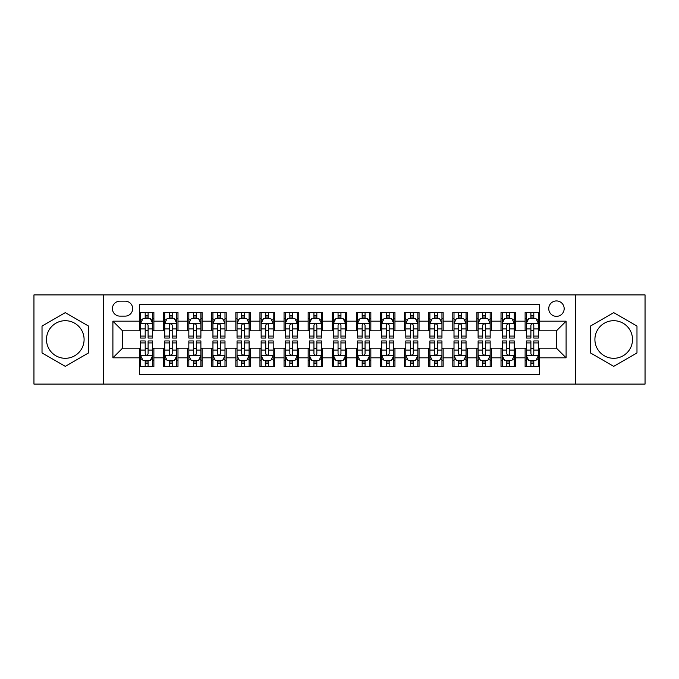 <?xml version="1.0" encoding="UTF-8"?>
<svg xmlns="http://www.w3.org/2000/svg" width="679" height="679" viewBox="0 0 679 679"><rect width="100%" height="100%" fill="white"/><g stroke="black" fill="none" stroke-linecap="round" stroke-linejoin="round"><path stroke-width="1.02" d="M613.714 320.7A18.8 18.8 0 0 0 594.906 339.5A18.8 18.8 0 0 0 613.714 358.3A18.8 18.8 0 0 0 632.514 339.5A18.8 18.8 0 0 0 613.714 320.7M556.457 300.933A7.715 7.715 0 0 0 548.742 308.639A7.715 7.715 0 0 0 556.457 316.355A7.715 7.715 0 0 0 564.173 308.639A7.715 7.715 0 0 0 556.457 300.933M65.286 358.3A18.8 18.8 0 0 1 46.486 339.5A18.8 18.8 0 0 1 65.286 320.7A18.8 18.8 0 0 1 84.094 339.5A18.8 18.8 0 0 1 65.286 358.3M575.741 384.093L645.05 384.093L645.05 294.907L575.741 294.907L575.741 384.093L103.259 384.093L103.259 294.907L33.95 294.907L33.95 384.093L103.259 384.093M539.584 312.382L525.122 312.382L525.122 321.175L515.48 321.175L515.48 330.826L525.122 330.826L525.122 321.175M515.48 321.175L515.48 312.382L501.017 312.382L501.017 321.175L491.367 321.175L491.367 330.826L501.017 330.826L501.017 321.175M491.367 321.175L491.367 312.382L476.904 312.382L476.904 321.175L467.262 321.175L467.262 330.826L476.904 330.826L476.904 321.175M467.262 321.175L467.262 312.382L452.8 312.382L452.8 321.175L443.158 321.175L443.158 330.826L452.8 330.826L452.8 321.175M443.158 321.175L443.158 312.382L428.695 312.382L428.695 321.175L419.053 321.175L419.053 330.826L428.695 330.826L428.695 321.175M419.053 321.175L419.053 312.382L404.591 312.382L404.591 321.175L394.949 321.175L394.949 330.826L404.591 330.826L404.591 321.175M394.949 321.175L394.949 312.382L380.478 312.382L380.478 321.175L370.836 321.175L370.836 330.826L380.478 330.826L380.478 321.175M370.836 321.175L370.836 312.382L356.373 312.382L356.373 321.175L346.731 321.175L346.731 330.826L356.373 330.826L356.373 321.175M346.731 321.175L346.731 312.382L332.269 312.382L332.269 321.175L322.627 321.175L322.627 330.826L332.269 330.826L332.269 321.175M322.627 321.175L322.627 312.382L308.164 312.382L308.164 321.175L298.522 321.175L298.522 330.826L308.164 330.826L308.164 321.175M298.522 321.175L298.522 312.382L284.051 312.382L284.051 321.175L274.409 321.175L274.409 330.826L284.051 330.826L284.051 321.175M274.409 321.175L274.409 312.382L259.947 312.382L259.947 321.175L250.305 321.175L250.305 330.826L259.947 330.826L259.947 321.175M250.305 321.175L250.305 312.382L235.842 312.382L235.842 321.175L226.2 321.175L226.2 330.826L235.842 330.826L235.842 321.175M226.2 321.175L226.2 312.382L211.738 312.382L211.738 321.175L202.096 321.175L202.096 330.826L211.738 330.826L211.738 321.175M202.096 321.175L202.096 312.382L187.633 312.382L187.633 321.175L177.983 321.175L177.983 330.826L187.633 330.826L187.633 321.175M177.983 321.175L177.983 312.382L163.52 312.382L163.52 330.826L153.878 330.826L153.878 312.382L139.416 312.382M139.416 366.618L153.878 366.618L153.878 348.174L163.52 348.174L163.52 366.618L177.983 366.618L177.983 348.174L187.633 348.174L187.633 357.825L177.983 357.825M187.633 357.825L187.633 366.618L202.096 366.618L202.096 348.174L211.738 348.174L211.738 357.825L202.096 357.825M211.738 357.825L211.738 366.618L226.2 366.618L226.2 348.174L235.842 348.174L235.842 357.825L226.2 357.825M235.842 357.825L235.842 366.618L250.305 366.618L250.305 348.174L259.947 348.174L259.947 357.825L250.305 357.825M259.947 357.825L259.947 366.618L274.409 366.618L274.409 348.174L284.051 348.174L284.051 357.825L274.409 357.825M284.051 357.825L284.051 366.618L298.522 366.618L298.522 348.174L308.164 348.174L308.164 357.825L298.522 357.825M308.164 357.825L308.164 366.618L322.627 366.618L322.627 348.174L332.269 348.174L332.269 357.825L322.627 357.825M332.269 357.825L332.269 366.618L346.731 366.618L346.731 348.174L356.373 348.174L356.373 357.825L346.731 357.825M356.373 357.825L356.373 366.618L370.836 366.618L370.836 348.174L380.478 348.174L380.478 357.825L370.836 357.825M380.478 357.825L380.478 366.618L394.949 366.618L394.949 348.174L404.591 348.174L404.591 357.825L394.949 357.825M404.591 357.825L404.591 366.618L419.053 366.618L419.053 348.174L428.695 348.174L428.695 357.825L419.053 357.825M428.695 357.825L428.695 366.618L443.158 366.618L443.158 348.174L452.8 348.174L452.8 357.825L443.158 357.825M452.8 357.825L452.8 366.618L467.262 366.618L467.262 348.174L476.904 348.174L476.904 357.825L467.262 357.825M476.904 357.825L476.904 366.618L491.367 366.618L491.367 348.174L501.017 348.174L501.017 357.825L491.367 357.825M501.017 357.825L501.017 366.618L515.48 366.618L515.48 348.174L525.122 348.174L525.122 357.825L515.48 357.825M119.886 316.117L125.191 316.117A7.469 7.469 0 0 0 132.668 308.639A7.469 7.469 0 0 0 125.191 301.17L119.886 301.17A7.469 7.469 0 0 0 112.417 308.639A7.469 7.469 0 0 0 119.886 316.117M575.741 294.907L103.259 294.907M539.584 321.175L539.584 304.302L139.416 304.302L139.416 330.826L122.543 330.826L122.543 348.174L139.416 348.174L139.416 374.698L539.584 374.698L539.584 348.174L556.457 348.174L556.457 330.826L539.584 330.826L539.584 321.175L566.099 321.175L566.099 357.825L539.584 357.825M139.416 357.825L112.901 357.825L112.901 321.175L139.416 321.175M525.122 357.825L525.122 366.618L539.584 366.618M139.416 318.409L140.621 318.409M145.204 318.409L148.098 318.409M152.673 318.409L153.878 318.409M139.416 330.58L140.621 330.58M145.204 330.58L148.098 330.58M152.673 330.58L153.878 330.58M139.416 348.42L140.621 348.42M145.204 348.42L148.098 348.42M152.673 348.42L153.878 348.42M139.416 360.591L140.621 360.591M145.204 360.591L148.098 360.591M152.673 360.591L153.878 360.591M163.52 330.58L164.725 330.58M169.309 330.58L172.203 330.58M176.778 330.58L177.983 330.58M163.52 318.409L164.725 318.409M169.309 318.409L172.203 318.409M176.778 318.409L177.983 318.409M163.52 348.42L164.725 348.42M169.309 348.42L172.203 348.42M176.778 348.42L177.983 348.42M163.52 360.591L164.725 360.591M169.309 360.591L172.203 360.591M176.778 360.591L177.983 360.591M187.633 348.42L188.838 348.42M193.413 348.42L196.307 348.42M200.891 348.42L202.096 348.42M187.633 360.591L188.838 360.591M193.413 360.591L196.307 360.591M200.891 360.591L202.096 360.591M187.633 318.409L188.838 318.409M193.413 318.409L196.307 318.409M200.891 318.409L202.096 318.409M187.633 330.58L188.838 330.58M193.413 330.58L196.307 330.58M200.891 330.58L202.096 330.58M211.738 348.42L212.943 348.42M217.518 348.42L220.412 348.42M224.995 348.42L226.2 348.42M211.738 360.591L212.943 360.591M217.518 360.591L220.412 360.591M224.995 360.591L226.2 360.591M211.738 318.409L212.943 318.409M217.518 318.409L220.412 318.409M224.995 318.409L226.2 318.409M211.738 330.58L212.943 330.58M217.518 330.58L220.412 330.58M224.995 330.58L226.2 330.58M235.842 348.42L237.047 348.42M241.631 348.42L244.516 348.42M249.1 348.42L250.305 348.42M235.842 360.591L237.047 360.591M241.631 360.591L244.516 360.591M249.1 360.591L250.305 360.591M235.842 318.409L237.047 318.409M241.631 318.409L244.516 318.409M249.1 318.409L250.305 318.409M235.842 330.58L237.047 330.58M241.631 330.58L244.516 330.58M249.1 330.58L250.305 330.58M259.947 348.42L261.152 348.42M265.735 348.42L268.629 348.42M273.204 348.42L274.409 348.42M259.947 360.591L261.152 360.591M265.735 360.591L268.629 360.591M273.204 360.591L274.409 360.591M259.947 318.409L261.152 318.409M265.735 318.409L268.629 318.409M273.204 318.409L274.409 318.409M259.947 330.58L261.152 330.58M265.735 330.58L268.629 330.58M273.204 330.58L274.409 330.58M284.051 348.42L285.256 348.42M289.84 348.42L292.734 348.42M297.317 348.42L298.522 348.42M284.051 360.591L285.256 360.591M289.84 360.591L292.734 360.591M297.317 360.591L298.522 360.591M284.051 318.409L285.256 318.409M289.84 318.409L292.734 318.409M297.317 318.409L298.522 318.409M284.051 330.58L285.256 330.58M289.84 330.58L292.734 330.58M297.317 330.58L298.522 330.58M308.164 348.42L309.369 348.42M313.944 348.42L316.838 348.42M321.422 348.42L322.627 348.42M308.164 360.591L309.369 360.591M313.944 360.591L316.838 360.591M321.422 360.591L322.627 360.591M308.164 318.409L309.369 318.409M313.944 318.409L316.838 318.409M321.422 318.409L322.627 318.409M308.164 330.58L309.369 330.58M313.944 330.58L316.838 330.58M321.422 330.58L322.627 330.58M332.269 348.42L333.474 348.42M338.057 348.42L340.943 348.42M345.526 348.42L346.731 348.42M332.269 360.591L333.474 360.591M338.057 360.591L340.943 360.591M345.526 360.591L346.731 360.591M332.269 318.409L333.474 318.409M338.057 318.409L340.943 318.409M345.526 318.409L346.731 318.409M332.269 330.58L333.474 330.58M338.057 330.58L340.943 330.58M345.526 330.58L346.731 330.58M356.373 348.42L357.578 348.42M362.162 348.42L365.056 348.42M369.631 348.42L370.836 348.42M356.373 360.591L357.578 360.591M362.162 360.591L365.056 360.591M369.631 360.591L370.836 360.591M356.373 318.409L357.578 318.409M362.162 318.409L365.056 318.409M369.631 318.409L370.836 318.409M356.373 330.58L357.578 330.58M362.162 330.58L365.056 330.58M369.631 330.58L370.836 330.58M380.478 348.42L381.683 348.42M386.266 348.42L389.16 348.42M393.744 348.42L394.949 348.42M380.478 360.591L381.683 360.591M386.266 360.591L389.16 360.591M393.744 360.591L394.949 360.591M380.478 318.409L381.683 318.409M386.266 318.409L389.16 318.409M393.744 318.409L394.949 318.409M380.478 330.58L381.683 330.58M386.266 330.58L389.16 330.58M393.744 330.58L394.949 330.58M404.591 348.42L405.796 348.42M410.371 348.42L413.265 348.42M417.848 348.42L419.053 348.42M404.591 360.591L405.796 360.591M410.371 360.591L413.265 360.591M417.848 360.591L419.053 360.591M404.591 318.409L405.796 318.409M410.371 318.409L413.265 318.409M417.848 318.409L419.053 318.409M404.591 330.58L405.796 330.58M410.371 330.58L413.265 330.58M417.848 330.58L419.053 330.58M428.695 348.42L429.9 348.42M434.484 348.42L437.369 348.42M441.953 348.42L443.158 348.42M428.695 360.591L429.9 360.591M434.484 360.591L437.369 360.591M441.953 360.591L443.158 360.591M428.695 318.409L429.9 318.409M434.484 318.409L437.369 318.409M441.953 318.409L443.158 318.409M428.695 330.58L429.9 330.58M434.484 330.58L437.369 330.58M441.953 330.58L443.158 330.58M452.8 348.42L454.005 348.42M458.588 348.42L461.482 348.42M466.057 348.42L467.262 348.42M452.8 360.591L454.005 360.591M458.588 360.591L461.482 360.591M466.057 360.591L467.262 360.591M452.8 318.409L454.005 318.409M458.588 318.409L461.482 318.409M466.057 318.409L467.262 318.409M452.8 330.58L454.005 330.58M458.588 330.58L461.482 330.58M466.057 330.58L467.262 330.58M476.904 348.42L478.109 348.42M482.693 348.42L485.587 348.42M490.162 348.42L491.367 348.42M476.904 360.591L478.109 360.591M482.693 360.591L485.587 360.591M490.162 360.591L491.367 360.591M476.904 318.409L478.109 318.409M482.693 318.409L485.587 318.409M490.162 318.409L491.367 318.409M476.904 330.58L478.109 330.58M482.693 330.58L485.587 330.58M490.162 330.58L491.367 330.58M501.017 348.42L502.222 348.42M506.797 348.42L509.691 348.42M514.275 348.42L515.48 348.42M501.017 360.591L502.222 360.591M506.797 360.591L509.691 360.591M514.275 360.591L515.48 360.591M501.017 318.409L502.222 318.409M506.797 318.409L509.691 318.409M514.275 318.409L515.48 318.409M501.017 330.58L502.222 330.58M506.797 330.58L509.691 330.58M514.275 330.58L515.48 330.58M525.122 348.42L526.327 348.42M530.902 348.42L533.796 348.42M538.379 348.42L539.584 348.42M525.122 360.591L526.327 360.591M530.902 360.591L533.796 360.591M538.379 360.591L539.584 360.591M525.122 318.409L526.327 318.409M530.902 318.409L533.796 318.409M538.379 318.409L539.584 318.409M525.122 330.58L526.327 330.58M530.902 330.58L533.796 330.58M538.379 330.58L539.584 330.58M122.543 330.826L112.901 321.175M122.543 348.174L112.901 357.825M566.099 321.175L556.457 330.826M566.099 357.825L556.457 348.174M65.286 366.363L88.55 352.927L88.55 326.073L65.286 312.637L42.022 326.073L42.022 352.927L65.286 366.363M636.978 326.073L613.714 312.637L590.45 326.073L590.45 352.927L613.714 366.363L636.978 352.927L636.978 326.073M148.098 315.514L145.204 315.514M152.673 336.088L148.098 336.088L148.098 338.057L152.673 338.057L152.673 323.348L150.263 318.527L143.031 318.527L140.621 323.348L140.621 338.057L145.204 338.057L145.204 336.088L140.621 336.088M140.621 323.348L140.621 312.382M152.673 323.348L152.673 312.382M145.204 318.527L145.204 312.382M148.098 312.382L148.098 318.527M148.098 336.088L148.098 325.156C147.131 323.297 146.163 323.297 145.204 325.156L145.204 336.088M145.204 363.486L148.098 363.486M140.621 342.912L145.204 342.912L145.204 340.943L140.621 340.943L140.621 355.652L143.031 360.473L150.263 360.473L152.673 355.652L152.673 340.943L148.098 340.943L148.098 342.912L152.673 342.912M152.673 355.652L152.673 366.618M140.621 355.652L140.621 366.618M148.098 360.473L148.098 366.618M145.204 366.618L145.204 360.473M145.204 342.912L145.204 353.844C146.163 355.703 147.131 355.703 148.098 353.844L148.098 342.912M172.203 315.514L169.309 315.514M176.778 336.088L172.203 336.088L172.203 338.057L176.778 338.057L176.778 323.348L174.367 318.527L167.136 318.527L164.725 323.348L164.725 338.057L169.309 338.057L169.309 336.088L164.725 336.088M164.725 323.348L164.725 312.382M176.778 323.348L176.778 312.382M169.309 318.527L169.309 312.382M172.203 312.382L172.203 318.527M172.203 336.088L172.203 325.156C171.235 323.297 170.276 323.297 169.309 325.156L169.309 336.088M196.307 315.514L193.413 315.514M200.891 336.088L196.307 336.088L196.307 338.057L200.891 338.057L200.891 323.348L198.48 318.527L191.249 318.527L188.838 323.348L188.838 338.057L193.413 338.057L193.413 336.088L188.838 336.088M188.838 323.348L188.838 312.382M200.891 323.348L200.891 312.382M193.413 318.527L193.413 312.382M196.307 312.382L196.307 318.527M196.307 336.088L196.307 325.156C195.348 323.297 194.381 323.297 193.413 325.156L193.413 336.088M220.412 315.514L217.518 315.514M224.995 336.088L220.412 336.088L220.412 338.057L224.995 338.057L224.995 323.348L222.585 318.527L215.353 318.527L212.943 323.348L212.943 338.057L217.518 338.057L217.518 336.088L212.943 336.088M212.943 323.348L212.943 312.382M224.995 323.348L224.995 312.382M217.518 318.527L217.518 312.382M220.412 312.382L220.412 318.527M220.412 336.088L220.412 325.156C219.453 323.297 218.485 323.297 217.518 325.156L217.518 336.088M244.516 315.514L241.631 315.514M249.1 336.088L244.516 336.088L244.516 338.057L249.1 338.057L249.1 323.348L246.689 318.527L239.458 318.527L237.047 323.348L237.047 338.057L241.631 338.057L241.631 336.088L237.047 336.088M237.047 323.348L237.047 312.382M249.1 323.348L249.1 312.382M241.631 318.527L241.631 312.382M244.516 312.382L244.516 318.527M244.516 336.088L244.516 325.156C243.557 323.297 242.59 323.297 241.631 325.156L241.631 336.088M169.309 363.486L172.203 363.486M164.725 342.912L169.309 342.912L169.309 340.943L164.725 340.943L164.725 355.652L167.136 360.473L174.367 360.473L176.778 355.652L176.778 340.943L172.203 340.943L172.203 342.912L176.778 342.912M176.778 355.652L176.778 366.618M164.725 355.652L164.725 366.618M172.203 360.473L172.203 366.618M169.309 366.618L169.309 360.473M169.309 342.912L169.309 353.844C170.268 355.703 171.235 355.703 172.203 353.844L172.203 342.912M193.413 363.486L196.307 363.486M188.838 342.912L193.413 342.912L193.413 340.943L188.838 340.943L188.838 355.652L191.249 360.473L198.48 360.473L200.891 355.652L200.891 340.943L196.307 340.943L196.307 342.912L200.891 342.912M200.891 355.652L200.891 366.618M188.838 355.652L188.838 366.618M196.307 360.473L196.307 366.618M193.413 366.618L193.413 360.473M193.413 342.912L193.413 353.844C194.381 355.703 195.34 355.703 196.307 353.844L196.307 342.912M217.518 363.486L220.412 363.486M212.943 342.912L217.518 342.912L217.518 340.943L212.943 340.943L212.943 355.652L215.353 360.473L222.585 360.473L224.995 355.652L224.995 340.943L220.412 340.943L220.412 342.912L224.995 342.912M224.995 355.652L224.995 366.618M212.943 355.652L212.943 366.618M220.412 360.473L220.412 366.618M217.518 366.618L217.518 360.473M217.518 342.912L217.518 353.844C218.485 355.703 219.444 355.703 220.412 353.844L220.412 342.912M241.631 363.486L244.516 363.486M237.047 342.912L241.631 342.912L241.631 340.943L237.047 340.943L237.047 355.652L239.458 360.473L246.689 360.473L249.1 355.652L249.1 340.943L244.516 340.943L244.516 342.912L249.1 342.912M249.1 355.652L249.1 366.618M237.047 355.652L237.047 366.618M244.516 360.473L244.516 366.618M241.631 366.618L241.631 360.473M241.631 342.912L241.631 353.844C242.59 355.703 243.557 355.703 244.516 353.844L244.516 342.912M268.629 315.514L265.735 315.514M273.204 336.088L268.629 336.088L268.629 338.057L273.204 338.057L273.204 323.348L270.794 318.527L263.562 318.527L261.152 323.348L261.152 338.057L265.735 338.057L265.735 336.088L261.152 336.088M261.152 323.348L261.152 312.382M273.204 323.348L273.204 312.382M265.735 318.527L265.735 312.382M268.629 312.382L268.629 318.527M268.629 336.088L268.629 325.156C267.662 323.297 266.703 323.297 265.735 325.156L265.735 336.088M265.735 363.486L268.629 363.486M261.152 342.912L265.735 342.912L265.735 340.943L261.152 340.943L261.152 355.652L263.562 360.473L270.794 360.473L273.204 355.652L273.204 340.943L268.629 340.943L268.629 342.912L273.204 342.912M273.204 355.652L273.204 366.618M261.152 355.652L261.152 366.618M268.629 360.473L268.629 366.618M265.735 366.618L265.735 360.473M265.735 342.912L265.735 353.844C266.694 355.703 267.662 355.703 268.629 353.844L268.629 342.912M292.734 315.514L289.84 315.514M297.317 336.088L292.734 336.088L292.734 338.057L297.317 338.057L297.317 323.348L294.907 318.527L287.667 318.527L285.256 323.348L285.256 338.057L289.84 338.057L289.84 336.088L285.256 336.088M285.256 323.348L285.256 312.382M297.317 323.348L297.317 312.382M289.84 318.527L289.84 312.382M292.734 312.382L292.734 318.527M292.734 336.088L292.734 325.156C291.766 323.297 290.807 323.297 289.84 325.156L289.84 336.088M289.84 363.486L292.734 363.486M285.256 342.912L289.84 342.912L289.84 340.943L285.256 340.943L285.256 355.652L287.667 360.473L294.907 360.473L297.317 355.652L297.317 340.943L292.734 340.943L292.734 342.912L297.317 342.912M297.317 355.652L297.317 366.618M285.256 355.652L285.256 366.618M292.734 360.473L292.734 366.618M289.84 366.618L289.84 360.473M289.84 342.912L289.84 353.844C290.807 355.703 291.766 355.703 292.734 353.844L292.734 342.912M316.838 315.514L313.944 315.514M321.422 336.088L316.838 336.088L316.838 338.057L321.422 338.057L321.422 323.348L319.011 318.527L311.78 318.527L309.369 323.348L309.369 338.057L313.944 338.057L313.944 336.088L309.369 336.088M309.369 323.348L309.369 312.382M321.422 323.348L321.422 312.382M313.944 318.527L313.944 312.382M316.838 312.382L316.838 318.527M316.838 336.088L316.838 325.156C315.879 323.297 314.912 323.297 313.944 325.156L313.944 336.088M313.944 363.486L316.838 363.486M309.369 342.912L313.944 342.912L313.944 340.943L309.369 340.943L309.369 355.652L311.78 360.473L319.011 360.473L321.422 355.652L321.422 340.943L316.838 340.943L316.838 342.912L321.422 342.912M321.422 355.652L321.422 366.618M309.369 355.652L309.369 366.618M316.838 360.473L316.838 366.618M313.944 366.618L313.944 360.473M313.944 342.912L313.944 353.844C314.912 355.703 315.871 355.703 316.838 353.844L316.838 342.912M340.943 315.514L338.057 315.514M345.526 336.088L340.943 336.088L340.943 338.057L345.526 338.057L345.526 323.348L343.116 318.527L335.884 318.527L333.474 323.348L333.474 338.057L338.057 338.057L338.057 336.088L333.474 336.088M333.474 323.348L333.474 312.382M345.526 323.348L345.526 312.382M338.057 318.527L338.057 312.382M340.943 312.382L340.943 318.527M340.943 336.088L340.943 325.156C339.984 323.297 339.016 323.297 338.057 325.156L338.057 336.088M338.057 363.486L340.943 363.486M333.474 342.912L338.057 342.912L338.057 340.943L333.474 340.943L333.474 355.652L335.884 360.473L343.116 360.473L345.526 355.652L345.526 340.943L340.943 340.943L340.943 342.912L345.526 342.912M345.526 355.652L345.526 366.618M333.474 355.652L333.474 366.618M340.943 360.473L340.943 366.618M338.057 366.618L338.057 360.473M338.057 342.912L338.057 353.844C339.016 355.703 339.984 355.703 340.943 353.844L340.943 342.912M365.056 315.514L362.162 315.514M369.631 336.088L365.056 336.088L365.056 338.057L369.631 338.057L369.631 323.348L367.22 318.527L359.989 318.527L357.578 323.348L357.578 338.057L362.162 338.057L362.162 336.088L357.578 336.088M357.578 323.348L357.578 312.382M369.631 323.348L369.631 312.382M362.162 318.527L362.162 312.382M365.056 312.382L365.056 318.527M365.056 336.088L365.056 325.156C364.088 323.297 363.129 323.297 362.162 325.156L362.162 336.088M362.162 363.486L365.056 363.486M357.578 342.912L362.162 342.912L362.162 340.943L357.578 340.943L357.578 355.652L359.989 360.473L367.22 360.473L369.631 355.652L369.631 340.943L365.056 340.943L365.056 342.912L369.631 342.912M369.631 355.652L369.631 366.618M357.578 355.652L357.578 366.618M365.056 360.473L365.056 366.618M362.162 366.618L362.162 360.473M362.162 342.912L362.162 353.844C363.121 355.703 364.088 355.703 365.056 353.844L365.056 342.912M389.16 315.514L386.266 315.514M393.744 336.088L389.16 336.088L389.16 338.057L393.744 338.057L393.744 323.348L391.333 318.527L384.093 318.527L381.683 323.348L381.683 338.057L386.266 338.057L386.266 336.088L381.683 336.088M381.683 323.348L381.683 312.382M393.744 323.348L393.744 312.382M386.266 318.527L386.266 312.382M389.16 312.382L389.16 318.527M389.16 336.088L389.16 325.156C388.193 323.297 387.234 323.297 386.266 325.156L386.266 336.088M386.266 363.486L389.16 363.486M381.683 342.912L386.266 342.912L386.266 340.943L381.683 340.943L381.683 355.652L384.093 360.473L391.333 360.473L393.744 355.652L393.744 340.943L389.16 340.943L389.16 342.912L393.744 342.912M393.744 355.652L393.744 366.618M381.683 355.652L381.683 366.618M389.16 360.473L389.16 366.618M386.266 366.618L386.266 360.473M386.266 342.912L386.266 353.844C387.234 355.703 388.193 355.703 389.16 353.844L389.16 342.912M413.265 315.514L410.371 315.514M417.848 336.088L413.265 336.088L413.265 338.057L417.848 338.057L417.848 323.348L415.438 318.527L408.206 318.527L405.796 323.348L405.796 338.057L410.371 338.057L410.371 336.088L405.796 336.088M405.796 323.348L405.796 312.382M417.848 323.348L417.848 312.382M410.371 318.527L410.371 312.382M413.265 312.382L413.265 318.527M413.265 336.088L413.265 325.156C412.306 323.297 411.338 323.297 410.371 325.156L410.371 336.088M410.371 363.486L413.265 363.486M405.796 342.912L410.371 342.912L410.371 340.943L405.796 340.943L405.796 355.652L408.206 360.473L415.438 360.473L417.848 355.652L417.848 340.943L413.265 340.943L413.265 342.912L417.848 342.912M417.848 355.652L417.848 366.618M405.796 355.652L405.796 366.618M413.265 360.473L413.265 366.618M410.371 366.618L410.371 360.473M410.371 342.912L410.371 353.844C411.338 355.703 412.297 355.703 413.265 353.844L413.265 342.912M437.369 315.514L434.484 315.514M441.953 336.088L437.369 336.088L437.369 338.057L441.953 338.057L441.953 323.348L439.542 318.527L432.311 318.527L429.9 323.348L429.9 338.057L434.484 338.057L434.484 336.088L429.9 336.088M429.9 323.348L429.9 312.382M441.953 323.348L441.953 312.382M434.484 318.527L434.484 312.382M437.369 312.382L437.369 318.527M437.369 336.088L437.369 325.156C436.41 323.297 435.443 323.297 434.484 325.156L434.484 336.088M434.484 363.486L437.369 363.486M429.9 342.912L434.484 342.912L434.484 340.943L429.9 340.943L429.9 355.652L432.311 360.473L439.542 360.473L441.953 355.652L441.953 340.943L437.369 340.943L437.369 342.912L441.953 342.912M441.953 355.652L441.953 366.618M429.9 355.652L429.9 366.618M437.369 360.473L437.369 366.618M434.484 366.618L434.484 360.473M434.484 342.912L434.484 353.844C435.443 355.703 436.41 355.703 437.369 353.844L437.369 342.912M461.482 315.514L458.588 315.514M466.057 336.088L461.482 336.088L461.482 338.057L466.057 338.057L466.057 323.348L463.647 318.527L456.415 318.527L454.005 323.348L454.005 338.057L458.588 338.057L458.588 336.088L454.005 336.088M454.005 323.348L454.005 312.382M466.057 323.348L466.057 312.382M458.588 318.527L458.588 312.382M461.482 312.382L461.482 318.527M461.482 336.088L461.482 325.156C460.515 323.297 459.556 323.297 458.588 325.156L458.588 336.088M485.587 315.514L482.693 315.514M490.162 336.088L485.587 336.088L485.587 338.057L490.162 338.057L490.162 323.348L487.751 318.527L480.52 318.527L478.109 323.348L478.109 338.057L482.693 338.057L482.693 336.088L478.109 336.088M478.109 323.348L478.109 312.382M490.162 323.348L490.162 312.382M482.693 318.527L482.693 312.382M485.587 312.382L485.587 318.527M485.587 336.088L485.587 325.156C484.619 323.297 483.66 323.297 482.693 325.156L482.693 336.088M509.691 315.514L506.797 315.514M514.275 336.088L509.691 336.088L509.691 338.057L514.275 338.057L514.275 323.348L511.864 318.527L504.633 318.527L502.222 323.348L502.222 338.057L506.797 338.057L506.797 336.088L502.222 336.088M502.222 323.348L502.222 312.382M514.275 323.348L514.275 312.382M506.797 318.527L506.797 312.382M509.691 312.382L509.691 318.527M509.691 336.088L509.691 325.156C508.732 323.297 507.765 323.297 506.797 325.156L506.797 336.088M533.796 315.514L530.902 315.514M538.379 336.088L533.796 336.088L533.796 338.057L538.379 338.057L538.379 323.348L535.969 318.527L528.737 318.527L526.327 323.348L526.327 338.057L530.902 338.057L530.902 336.088L526.327 336.088M526.327 323.348L526.327 312.382M538.379 323.348L538.379 312.382M530.902 318.527L530.902 312.382M533.796 312.382L533.796 318.527M533.796 336.088L533.796 325.156C532.837 323.297 531.869 323.297 530.902 325.156L530.902 336.088M458.588 363.486L461.482 363.486M454.005 342.912L458.588 342.912L458.588 340.943L454.005 340.943L454.005 355.652L456.415 360.473L463.647 360.473L466.057 355.652L466.057 340.943L461.482 340.943L461.482 342.912L466.057 342.912M466.057 355.652L466.057 366.618M454.005 355.652L454.005 366.618M461.482 360.473L461.482 366.618M458.588 366.618L458.588 360.473M458.588 342.912L458.588 353.844C459.547 355.703 460.515 355.703 461.482 353.844L461.482 342.912M482.693 363.486L485.587 363.486M478.109 342.912L482.693 342.912L482.693 340.943L478.109 340.943L478.109 355.652L480.52 360.473L487.751 360.473L490.162 355.652L490.162 340.943L485.587 340.943L485.587 342.912L490.162 342.912M490.162 355.652L490.162 366.618M478.109 355.652L478.109 366.618M485.587 360.473L485.587 366.618M482.693 366.618L482.693 360.473M482.693 342.912L482.693 353.844C483.652 355.703 484.619 355.703 485.587 353.844L485.587 342.912M506.797 363.486L509.691 363.486M502.222 342.912L506.797 342.912L506.797 340.943L502.222 340.943L502.222 355.652L504.633 360.473L511.864 360.473L514.275 355.652L514.275 340.943L509.691 340.943L509.691 342.912L514.275 342.912M514.275 355.652L514.275 366.618M502.222 355.652L502.222 366.618M509.691 360.473L509.691 366.618M506.797 366.618L506.797 360.473M506.797 342.912L506.797 353.844C507.765 355.703 508.724 355.703 509.691 353.844L509.691 342.912M530.902 363.486L533.796 363.486M526.327 342.912L530.902 342.912L530.902 340.943L526.327 340.943L526.327 355.652L528.737 360.473L535.969 360.473L538.379 355.652L538.379 340.943L533.796 340.943L533.796 342.912L538.379 342.912M538.379 355.652L538.379 366.618M526.327 355.652L526.327 366.618M533.796 360.473L533.796 366.618M530.902 366.618L530.902 360.473M530.902 342.912L530.902 353.844C531.869 355.703 532.837 355.703 533.796 353.844L533.796 342.912M163.52 357.825L153.878 357.825M163.52 321.175L153.878 321.175M152.614 323.229L140.68 323.229M140.621 319.851L142.369 319.851M150.925 319.851L152.673 319.851M145.204 328.933L140.621 328.933M152.673 328.933L148.098 328.933M148.098 317.051L145.204 317.051M140.68 355.771L152.614 355.771M152.673 359.149L150.925 359.149M142.369 359.149L140.621 359.149M148.098 350.067L152.673 350.067M140.621 350.067L145.204 350.067M145.204 361.949L148.098 361.949M176.718 323.229L164.785 323.229M164.725 319.851L166.474 319.851M175.038 319.851L176.778 319.851M169.309 328.933L164.725 328.933M176.778 328.933L172.203 328.933M172.203 317.051L169.309 317.051M200.831 323.229L188.898 323.229M188.838 319.851L190.578 319.851M199.142 319.851L200.891 319.851M193.413 328.933L188.838 328.933M200.891 328.933L196.307 328.933M196.307 317.051L193.413 317.051M224.936 323.229L213.002 323.229M212.943 319.851L214.691 319.851M223.247 319.851L224.995 319.851M217.518 328.933L212.943 328.933M224.995 328.933L220.412 328.933M220.412 317.051L217.518 317.051M249.04 323.229L237.107 323.229M237.047 319.851L238.796 319.851M247.351 319.851L249.1 319.851M241.631 328.933L237.047 328.933M249.1 328.933L244.516 328.933M244.516 317.051L241.631 317.051M164.785 355.771L176.718 355.771M176.778 359.149L175.038 359.149M166.474 359.149L164.725 359.149M172.203 350.067L176.778 350.067M164.725 350.067L169.309 350.067M169.309 361.949L172.203 361.949M188.898 355.771L200.831 355.771M200.891 359.149L199.142 359.149M190.578 359.149L188.838 359.149M196.307 350.067L200.891 350.067M188.838 350.067L193.413 350.067M193.413 361.949L196.307 361.949M213.002 355.771L224.936 355.771M224.995 359.149L223.247 359.149M214.691 359.149L212.943 359.149M220.412 350.067L224.995 350.067M212.943 350.067L217.518 350.067M217.518 361.949L220.412 361.949M237.107 355.771L249.04 355.771M249.1 359.149L247.351 359.149M238.796 359.149L237.047 359.149M244.516 350.067L249.1 350.067M237.047 350.067L241.631 350.067M241.631 361.949L244.516 361.949M273.145 323.229L261.211 323.229M261.152 319.851L262.9 319.851M271.456 319.851L273.204 319.851M265.735 328.933L261.152 328.933M273.204 328.933L268.629 328.933M268.629 317.051L265.735 317.051M261.211 355.771L273.145 355.771M273.204 359.149L271.456 359.149M262.9 359.149L261.152 359.149M268.629 350.067L273.204 350.067M261.152 350.067L265.735 350.067M265.735 361.949L268.629 361.949M297.249 323.229L285.324 323.229M285.256 319.851L287.005 319.851M295.569 319.851L297.317 319.851M289.84 328.933L285.256 328.933M297.317 328.933L292.734 328.933M292.734 317.051L289.84 317.051M285.324 355.771L297.249 355.771M297.317 359.149L295.569 359.149M287.005 359.149L285.256 359.149M292.734 350.067L297.317 350.067M285.256 350.067L289.84 350.067M289.84 361.949L292.734 361.949M321.362 323.229L309.429 323.229M309.369 319.851L311.118 319.851M319.673 319.851L321.422 319.851M313.944 328.933L309.369 328.933M321.422 328.933L316.838 328.933M316.838 317.051L313.944 317.051M309.429 355.771L321.362 355.771M321.422 359.149L319.673 359.149M311.118 359.149L309.369 359.149M316.838 350.067L321.422 350.067M309.369 350.067L313.944 350.067M313.944 361.949L316.838 361.949M345.467 323.229L333.533 323.229M333.474 319.851L335.222 319.851M343.778 319.851L345.526 319.851M338.057 328.933L333.474 328.933M345.526 328.933L340.943 328.933M340.943 317.051L338.057 317.051M333.533 355.771L345.467 355.771M345.526 359.149L343.778 359.149M335.222 359.149L333.474 359.149M340.943 350.067L345.526 350.067M333.474 350.067L338.057 350.067M338.057 361.949L340.943 361.949M369.571 323.229L357.638 323.229M357.578 319.851L359.327 319.851M367.882 319.851L369.631 319.851M362.162 328.933L357.578 328.933M369.631 328.933L365.056 328.933M365.056 317.051L362.162 317.051M357.638 355.771L369.571 355.771M369.631 359.149L367.882 359.149M359.327 359.149L357.578 359.149M365.056 350.067L369.631 350.067M357.578 350.067L362.162 350.067M362.162 361.949L365.056 361.949M393.676 323.229L381.751 323.229M381.683 319.851L383.431 319.851M391.995 319.851L393.744 319.851M386.266 328.933L381.683 328.933M393.744 328.933L389.16 328.933M389.16 317.051L386.266 317.051M381.751 355.771L393.676 355.771M393.744 359.149L391.995 359.149M383.431 359.149L381.683 359.149M389.16 350.067L393.744 350.067M381.683 350.067L386.266 350.067M386.266 361.949L389.16 361.949M417.789 323.229L405.855 323.229M405.796 319.851L407.544 319.851M416.1 319.851L417.848 319.851M410.371 328.933L405.796 328.933M417.848 328.933L413.265 328.933M413.265 317.051L410.371 317.051M405.855 355.771L417.789 355.771M417.848 359.149L416.1 359.149M407.544 359.149L405.796 359.149M413.265 350.067L417.848 350.067M405.796 350.067L410.371 350.067M410.371 361.949L413.265 361.949M441.893 323.229L429.96 323.229M429.9 319.851L431.649 319.851M440.204 319.851L441.953 319.851M434.484 328.933L429.9 328.933M441.953 328.933L437.369 328.933M437.369 317.051L434.484 317.051M429.96 355.771L441.893 355.771M441.953 359.149L440.204 359.149M431.649 359.149L429.9 359.149M437.369 350.067L441.953 350.067M429.9 350.067L434.484 350.067M434.484 361.949L437.369 361.949M465.998 323.229L454.064 323.229M454.005 319.851L455.753 319.851M464.309 319.851L466.057 319.851M458.588 328.933L454.005 328.933M466.057 328.933L461.482 328.933M461.482 317.051L458.588 317.051M490.102 323.229L478.169 323.229M478.109 319.851L479.858 319.851M488.422 319.851L490.162 319.851M482.693 328.933L478.109 328.933M490.162 328.933L485.587 328.933M485.587 317.051L482.693 317.051M514.215 323.229L502.282 323.229M502.222 319.851L503.962 319.851M512.526 319.851L514.275 319.851M506.797 328.933L502.222 328.933M514.275 328.933L509.691 328.933M509.691 317.051L506.797 317.051M538.32 323.229L526.386 323.229M526.327 319.851L528.075 319.851M536.631 319.851L538.379 319.851M530.902 328.933L526.327 328.933M538.379 328.933L533.796 328.933M533.796 317.051L530.902 317.051M454.064 355.771L465.998 355.771M466.057 359.149L464.309 359.149M455.753 359.149L454.005 359.149M461.482 350.067L466.057 350.067M454.005 350.067L458.588 350.067M458.588 361.949L461.482 361.949M478.169 355.771L490.102 355.771M490.162 359.149L488.422 359.149M479.858 359.149L478.109 359.149M485.587 350.067L490.162 350.067M478.109 350.067L482.693 350.067M482.693 361.949L485.587 361.949M502.282 355.771L514.215 355.771M514.275 359.149L512.526 359.149M503.962 359.149L502.222 359.149M509.691 350.067L514.275 350.067M502.222 350.067L506.797 350.067M506.797 361.949L509.691 361.949M526.386 355.771L538.32 355.771M538.379 359.149L536.631 359.149M528.075 359.149L526.327 359.149M533.796 350.067L538.379 350.067M526.327 350.067L530.902 350.067M530.902 361.949L533.796 361.949"/></g></svg>
